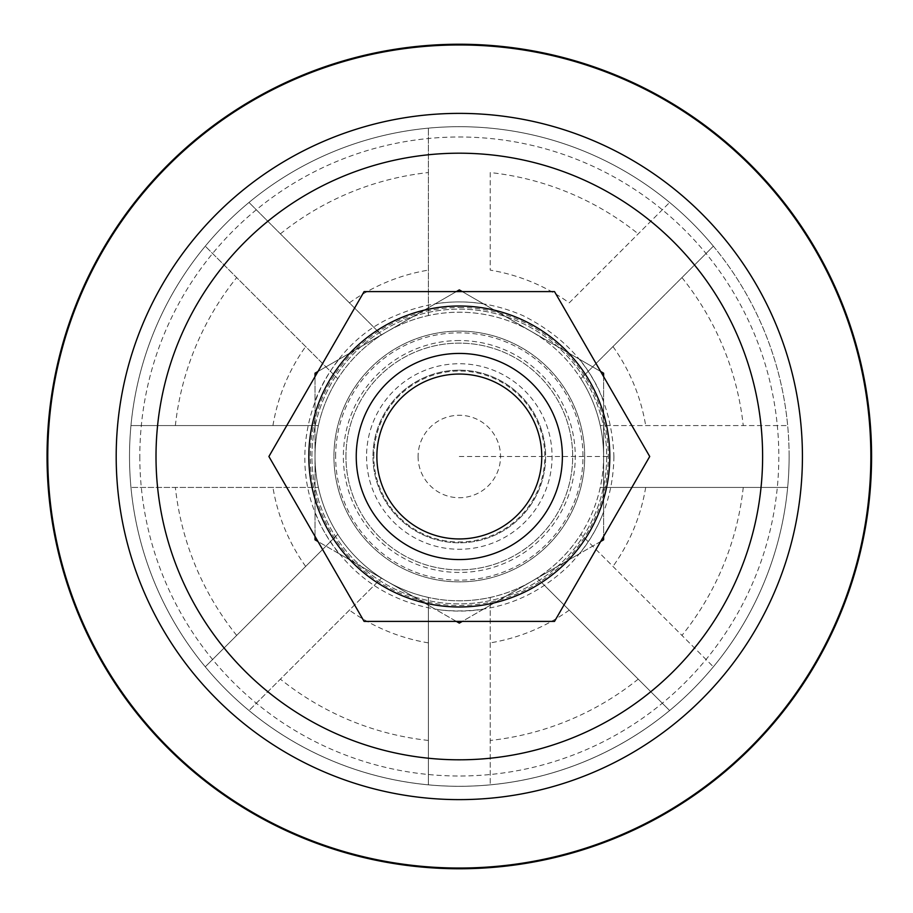 <?xml version="1.0" encoding="UTF-8"?>
<svg xmlns="http://www.w3.org/2000/svg" width="913" height="913" viewBox="0 0 913 913"><rect width="100%" height="100%" fill="white"/><g stroke="black" fill="none" stroke-linecap="round" stroke-linejoin="round"><path stroke-width="0.68" stroke-dasharray="4.57 3.42" d="M569.233 302.854L669.628 202.458L569.233 302.854A188.923 188.923 0 0 0 490.235 270.122L490.235 172.557A285.621 285.621 0 0 1 638.221 233.854M580.828 378.701L713.361 246.179L580.828 378.701A144.288 144.288 0 0 1 600.252 425.584L787.668 425.584L600.252 425.584A144.288 144.288 0 0 1 600.252 487.416L787.668 487.416L600.252 487.416A144.288 144.288 0 0 1 580.828 534.299L713.361 666.821L580.828 534.299A144.288 144.288 0 0 1 537.106 578.02L669.628 710.542L537.106 578.02A144.288 144.288 0 0 1 490.235 597.433L490.235 784.849L490.235 597.433A144.288 144.288 0 0 1 428.391 597.433L428.391 784.849L428.391 597.433A144.288 144.288 0 0 1 381.52 578.02L248.998 710.542L381.52 578.02A144.288 144.288 0 0 1 337.787 534.299L205.265 666.821L337.787 534.299A144.288 144.288 0 0 1 318.375 487.416L130.958 487.416L318.375 487.416A144.288 144.288 0 0 1 318.375 425.584L130.958 425.584L318.375 425.584A144.288 144.288 0 0 1 337.787 378.701L205.265 246.179L337.787 378.701A144.288 144.288 0 0 1 381.52 334.98L248.998 202.458L381.52 334.98A144.288 144.288 0 0 1 428.391 315.567L428.391 128.151L428.391 315.567A144.288 144.288 0 0 1 580.828 378.701M713.361 246.179A329.81 329.81 0 0 0 130.958 487.416A329.81 329.81 0 0 0 787.668 487.416A329.81 329.81 0 0 0 713.361 246.179M349.394 302.854A188.923 188.923 0 0 1 428.391 270.122M272.941 425.584A188.923 188.923 0 0 1 305.661 346.575M305.661 566.425A188.923 188.923 0 0 1 272.941 487.416M428.391 642.878A188.923 188.923 0 0 1 349.394 610.146M569.233 610.146A188.923 188.923 0 0 1 490.235 642.878M645.685 487.416A188.923 188.923 0 0 1 612.965 566.425M490.235 172.557L490.235 270.122M612.965 346.575A188.923 188.923 0 0 1 645.685 425.584M280.394 233.854A285.621 285.621 0 0 1 428.391 172.557M175.364 425.584A285.621 285.621 0 0 1 236.672 277.586M236.672 635.414A285.621 285.621 0 0 1 175.364 487.416M428.391 740.443A285.621 285.621 0 0 1 280.394 679.146M638.221 679.146A285.621 285.621 0 0 1 490.235 740.443M743.25 487.416A285.621 285.621 0 0 1 681.954 635.414M681.954 277.586A285.621 285.621 0 0 1 743.25 425.584M789.117 456.5A329.81 329.81 0 0 0 294.408 170.879A329.81 329.81 0 0 0 294.408 742.121A329.81 329.81 0 0 0 789.117 456.5M603.607 456.5A144.288 144.288 0 0 0 443.764 313.045A144.288 144.288 0 0 0 318.375 487.416A144.288 144.288 0 0 0 603.607 456.5M47.054 456.5A412.254 412.254 0 0 1 665.44 99.471A412.254 412.254 0 0 1 665.44 813.529A412.254 412.254 0 0 1 47.054 456.5M459.307 307.498A149.002 149.002 0 0 1 608.309 456.5A149.002 149.002 0 0 1 459.307 605.502A149.002 149.002 0 0 1 310.317 456.5A149.002 149.002 0 0 1 459.307 307.498M459.307 786.31A329.81 329.81 0 0 1 129.509 456.5A329.81 329.81 0 0 1 459.307 126.69A329.81 329.81 0 0 1 789.117 456.5A329.81 329.81 0 0 1 459.307 786.31M129.509 456.5A329.81 329.81 0 0 1 624.218 170.879A329.81 329.81 0 0 1 624.218 742.121A329.81 329.81 0 0 1 129.509 456.5M311.926 456.5A147.381 147.381 0 0 1 459.307 309.119A147.381 147.381 0 0 1 606.689 456.5A147.381 147.381 0 0 1 459.307 603.881A147.381 147.381 0 0 1 311.926 456.5A147.381 147.381 0 0 1 459.307 309.119A147.381 147.381 0 0 1 606.689 456.5A147.381 147.381 0 0 1 459.307 603.881A147.381 147.381 0 0 1 311.926 456.5M459.307 538.955A82.455 82.455 0 0 1 376.864 456.5A82.455 82.455 0 0 1 459.307 374.045A82.455 82.455 0 0 1 541.763 456.5A82.455 82.455 0 0 1 459.307 538.955M459.307 331.111A125.389 125.389 0 0 0 350.729 519.189A125.389 125.389 0 0 0 567.897 519.189A125.389 125.389 0 0 0 459.307 331.111A125.389 125.389 0 0 1 567.897 519.189A125.389 125.389 0 0 1 350.729 519.189A125.389 125.389 0 0 1 459.307 331.111M459.307 374.045A82.455 82.455 0 0 0 376.864 456.5A82.455 82.455 0 0 0 459.307 538.955A82.455 82.455 0 0 0 541.763 456.5A82.455 82.455 0 0 0 459.307 374.045A82.455 82.455 0 0 0 376.864 456.5A82.455 82.455 0 0 0 459.307 538.955A82.455 82.455 0 0 0 541.763 456.5A82.455 82.455 0 0 0 459.307 374.045M356.241 456.5A103.066 103.066 0 0 0 510.846 545.757A103.066 103.066 0 0 0 510.846 367.243A103.066 103.066 0 0 0 356.241 456.5M345.936 456.5A113.372 113.372 0 0 1 459.307 343.128A113.372 113.372 0 0 1 572.679 456.5A113.372 113.372 0 0 1 459.307 569.872A113.372 113.372 0 0 1 345.936 456.5A113.372 113.372 0 0 0 459.307 569.872A113.372 113.372 0 0 0 572.679 456.5A113.372 113.372 0 0 0 459.307 343.128A113.372 113.372 0 0 0 345.936 456.5A113.372 113.372 0 0 0 459.307 569.872A113.372 113.372 0 0 0 572.679 456.5A113.372 113.372 0 0 0 459.307 343.128A113.372 113.372 0 0 0 345.936 456.5M459.307 340.549A115.951 115.951 0 0 0 343.368 456.5A115.951 115.951 0 0 0 459.307 572.451A115.951 115.951 0 0 0 575.258 456.5A115.951 115.951 0 0 0 459.307 340.549M418.086 456.5A41.222 41.222 0 0 0 479.93 492.198A41.222 41.222 0 0 0 479.93 420.802A41.222 41.222 0 0 0 418.086 456.5M339.1 553.712L435.227 609.211L339.1 553.712A154.594 154.594 0 0 1 315.019 511.999L315.019 401.001L315.019 511.999M483.388 609.211L579.527 553.712L483.388 609.211A154.594 154.594 0 0 1 435.227 609.211M603.607 401.001L603.607 511.999L603.607 401.001A154.594 154.594 0 0 0 579.527 359.288L483.388 303.789L579.527 359.288M339.1 359.288L435.227 303.789L339.1 359.288A154.594 154.594 0 0 0 315.019 401.001M459.307 623.111L603.607 539.811L603.607 373.189L459.307 289.889L315.019 373.189L315.019 539.811L459.307 623.111M456.352 621.399L317.986 541.512M600.64 541.512L462.275 621.399M603.607 376.613L603.607 536.388M462.275 291.601L600.64 371.488M317.986 371.488L456.352 291.601M315.019 536.388L315.019 376.613M459.307 370.176A86.324 86.324 0 0 1 534.071 499.662A86.324 86.324 0 0 1 384.556 499.662A86.324 86.324 0 0 1 459.307 370.176A86.324 86.324 0 0 0 372.983 456.5A86.324 86.324 0 0 0 459.307 542.824A86.324 86.324 0 0 0 545.643 456.5A86.324 86.324 0 0 0 459.307 370.176M459.307 353.434A103.066 103.066 0 0 0 370.062 508.027A103.066 103.066 0 0 0 548.565 508.027A103.066 103.066 0 0 0 459.307 353.434M459.307 559.566A103.066 103.066 0 0 1 370.062 404.973A103.066 103.066 0 0 1 548.565 404.973A103.066 103.066 0 0 1 459.307 559.566M308.834 456.5A150.474 150.474 0 0 1 534.55 326.181A150.474 150.474 0 0 1 534.55 586.819A150.474 150.474 0 0 1 308.834 456.5M364.104 291.601L268.901 456.5L364.104 621.399L554.522 621.399L649.725 456.5L554.522 291.601L364.104 291.601M459.307 456.5L608.309 456.5M139.815 456.5A319.504 319.504 0 0 0 459.307 776.004A319.504 319.504 0 0 0 778.812 456.5A319.504 319.504 0 0 0 459.307 136.996A319.504 319.504 0 0 0 139.815 456.5M366.558 456.5A92.761 92.761 0 0 0 459.307 549.261A92.761 92.761 0 0 0 552.068 456.5A92.761 92.761 0 0 0 459.307 363.739A92.761 92.761 0 0 0 366.558 456.5M373.839 456.5A85.468 85.468 0 0 1 459.307 371.032A85.468 85.468 0 0 1 544.787 456.5A85.468 85.468 0 0 1 459.307 541.968A85.468 85.468 0 0 1 373.839 456.5M335.63 456.5A123.677 123.677 0 0 1 459.307 332.823A123.677 123.677 0 0 1 582.985 456.5A123.677 123.677 0 0 1 459.307 580.177A123.677 123.677 0 0 1 335.63 456.5M613.913 456.5C613.308 498.875 598.209 535.315 568.628 565.82C532.907 599.967 490.521 614.723 441.458 610.067C390.684 602.934 351.962 577.438 325.29 533.557C277.769 453.499 317.872 347.134 395.591 315.647C438.069 297.353 480.558 297.353 523.035 315.647C580.908 344.874 611.196 391.825 613.913 456.5M483.388 303.789A154.594 154.594 0 0 0 435.227 303.789M579.527 553.712A154.594 154.594 0 0 0 603.607 511.999"/><path stroke-width="1.37" d="M47.054 456.5A412.254 412.254 0 0 0 665.44 813.529A412.254 412.254 0 0 0 665.44 99.471A412.254 412.254 0 0 0 47.054 456.5M462.275 621.399L459.307 623.111L456.352 621.399M317.986 541.512L315.019 539.811L315.019 536.388M603.607 536.388L603.607 539.811L600.64 541.512M600.64 371.488L603.607 373.189L603.607 376.613M456.352 291.601L459.307 289.889L462.275 291.601M315.019 376.613L315.019 373.189L317.986 371.488M356.241 456.5A103.066 103.066 0 0 0 510.846 545.757A103.066 103.066 0 0 0 510.846 367.243A103.066 103.066 0 0 0 356.241 456.5M376.864 456.5A82.455 82.455 0 0 1 500.541 385.092A82.455 82.455 0 0 1 500.541 527.908A82.455 82.455 0 0 1 376.864 456.5M308.834 456.5A150.474 150.474 0 0 0 534.55 586.819A150.474 150.474 0 0 0 534.55 326.181A150.474 150.474 0 0 0 308.834 456.5M364.104 291.601L554.522 291.601L649.725 456.5L554.522 621.399L364.104 621.399L268.901 456.5L364.104 291.601M47.761 456.5A411.558 411.558 0 0 1 665.086 100.088A411.558 411.558 0 0 1 665.086 812.912A411.558 411.558 0 0 1 47.761 456.5M116.191 456.5A343.117 343.117 0 0 0 630.872 753.647A343.117 343.117 0 0 0 630.872 159.353A343.117 343.117 0 0 0 116.191 456.5M156.009 456.5A303.299 303.299 0 0 1 610.957 193.83A303.299 303.299 0 0 1 610.957 719.17A303.299 303.299 0 0 1 156.009 456.5"/></g></svg>
